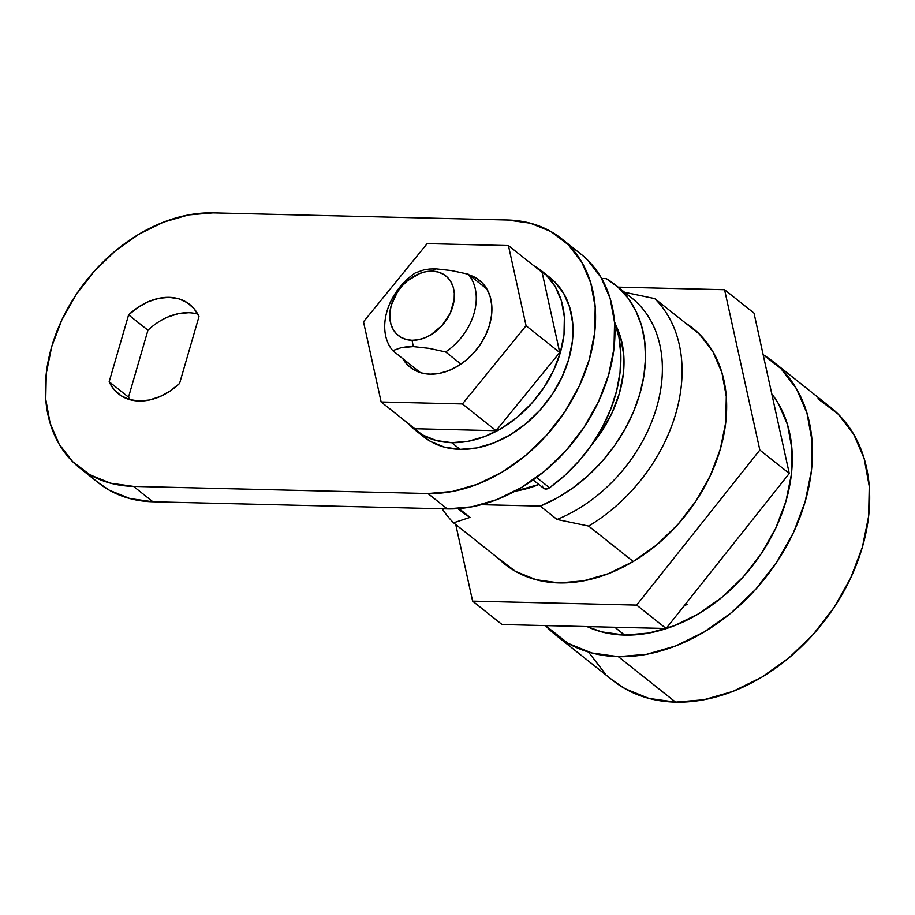 <?xml version="1.0" encoding="UTF-8"?>
<svg xmlns="http://www.w3.org/2000/svg" width="915" height="915" viewBox="0 0 915 915"><rect width="100%" height="100%" fill="white"/><g stroke="black" fill="none" stroke-linecap="round" stroke-linejoin="round"><path stroke-width="1.37" d="M615.715 325.054A111.138 81.812 128.5 0 1 591.33 445.25L601.327 431.88L611.918 413.1L619.352 393.484L623.344 373.778L623.733 354.746L620.519 337.12L615.704 325.042M538.878 484.493A111.138 81.812 128.5 0 1 515.042 491.161L538.878 484.493M457.935 508.637L461.629 511.577A136.541 100.513 -51.5 0 0 470.047 517.375L453.588 522.808L512.228 569.427L453.588 522.808A150.826 111.024 128.5 0 1 442.208 508.774A150.826 111.024 -51.5 0 0 453.588 522.808L470.047 517.375A136.541 100.513 128.5 0 1 458.141 508.626M624.636 635.079L614.788 627.255L624.636 635.079L649.112 633.02L674.183 625.791L698.877 613.656L722.244 597.095L743.392 576.736L761.497 553.358L775.863 527.875L785.951 501.248L791.372 474.508L791.91 448.682L787.54 424.766L778.436 403.675L771.768 393.873A150.826 111.024 -51.5 0 1 765.706 546.735A150.826 111.024 -51.5 0 1 624.636 635.079A150.826 111.024 -51.5 0 1 587.03 626.581L601.67 631.876L624.636 635.079M555.702 635.021L612.901 680.497A174.651 128.558 -51.5 0 0 675.567 702.137L618.357 656.673A174.651 128.558 128.5 0 1 555.702 635.021A174.651 128.558 128.5 0 1 545.454 625.574L567.986 643.314L591.776 652.967L618.357 656.673L675.567 702.137A174.651 128.558 -51.5 0 0 846.284 586.858A174.651 128.558 -51.5 0 0 830.248 407.061L773.038 361.585A174.651 128.558 128.5 0 1 789.073 541.383A174.651 128.558 128.5 0 1 618.357 656.673L646.711 654.294L675.739 645.921L704.333 631.865L731.382 612.695L755.859 589.111L776.824 562.05L793.477 532.541L805.154 501.706L811.422 470.745L812.04 440.847L806.984 413.157L796.45 388.726L780.838 368.516L763.156 354.711A174.651 128.558 128.5 0 1 773.038 361.585M614.72 284.428A136.541 100.513 128.5 0 0 606.302 278.629L618.094 287.276L628.022 298.118L635.868 310.928L641.472 325.454L644.709 341.352L645.521 358.325L643.886 375.985L639.825 393.976L633.443 411.91L624.876 429.398L614.285 446.085L601.91 461.618L588.013 475.663L572.882 487.924L556.835 498.137L540.216 506.098L481.336 504.68L540.216 506.098L557.041 519.468A136.541 100.513 -51.5 0 0 654.683 413.637A136.541 100.513 -51.5 0 0 631.544 297.798L614.72 284.428A136.541 100.513 128.5 0 1 637.858 400.255A136.541 100.513 128.5 0 1 540.216 506.098L557.041 519.468L588.642 526.068L633.237 561.513L656.627 544.94L677.763 524.569L695.869 501.203L710.246 475.709L720.334 449.082L725.744 422.341L726.281 396.527L721.924 372.611L712.819 351.509L699.335 334.055L654.728 298.599A150.826 111.024 128.5 0 1 588.642 526.068A150.826 111.024 -51.5 0 0 654.728 298.599L624.602 292.274L654.728 298.599L685.255 322.869A150.826 111.024 128.5 0 1 692.598 328.073A150.826 111.024 128.5 0 1 706.449 483.349A150.826 111.024 128.5 0 1 559.008 582.912L583.496 580.865L608.567 573.625L633.26 561.501L588.642 526.068L557.041 519.468A136.541 100.513 128.5 0 0 656.65 407.347A136.541 100.513 128.5 0 0 623.126 291.999M687.074 604.312A150.826 111.024 128.5 0 1 683.814 606.21L687.074 604.312L685.358 604.266L687.074 604.312L685.998 603.454L687.074 604.312M470.047 517.375L458.964 508.557L470.047 517.375M612.444 680.131L625.197 688.778L648.987 698.431L675.567 702.137L703.921 699.758L732.949 691.385L761.532 677.34L788.593 658.16L813.069 634.587L834.034 607.526L850.676 578.005L862.365 547.181L868.632 516.22L869.25 486.311L864.195 458.621L853.661 434.202L838.049 413.992L817.953 398.768M589.489 653.344L605.101 673.554M606.302 278.629L601.67 278.515L606.302 278.629M413.306 346.602L412.036 340.277A38.11 28.045 128.5 0 1 391.357 304.981A38.11 28.045 128.5 0 1 432.109 271.172L435.895 268.85L429.307 269.056L423.805 269.914L415.33 272.899A53.985 39.734 -51.5 0 0 392.752 350.639L401.228 347.654L406.729 346.796L413.306 346.602L428.872 348.318L445.639 351.92L460.943 364.079L445.639 351.92A53.985 39.734 -51.5 0 0 468.228 274.18A53.985 39.734 128.5 0 1 445.639 351.92L428.872 348.318L413.306 346.602L412.036 340.277L406.237 339.465L401.045 337.361L396.664 334.032L393.256 329.629L390.957 324.299L389.859 318.26L389.996 311.729L391.357 304.981L397.533 291.816L402.108 285.903L407.45 280.768L419.596 273.516L425.933 271.686L432.109 271.172L437.919 271.972L443.1 274.088L447.492 277.405L450.889 281.809L453.188 287.138L454.298 293.189L454.16 299.708L450.249 313.193L442.037 325.534L430.793 334.867L424.56 337.932L418.224 339.751L412.036 340.277A38.11 28.045 128.5 0 0 452.788 306.468A38.11 28.045 128.5 0 0 432.109 271.172L435.895 268.85L429.307 269.056L423.805 269.914L415.33 272.899A53.985 39.734 128.5 0 0 392.752 350.639L401.228 347.654L413.306 346.602M420.385 372.611L392.752 350.639L420.385 372.611M486.86 288.98L468.228 274.18L451.461 270.577L435.895 268.85L451.461 270.577L468.228 274.18L486.86 288.98M754.006 313.113L789.279 473.444L666.12 628.491L502.06 624.533L472.609 601.121L455.762 524.535L472.609 601.121L502.06 624.533L666.12 628.491L636.668 605.089L472.609 601.121L636.668 605.089L759.839 450.043L636.668 605.089L666.12 628.491L789.279 473.444L759.839 450.043L724.566 289.712L759.839 450.043L789.279 473.444L754.006 313.113L724.566 289.712L618.14 287.138L724.566 289.712L754.006 313.113M498.16 558.23L515.511 571.383L536.053 579.71L559.008 582.912A150.826 111.024 128.5 0 1 504.897 564.223A150.826 111.024 128.5 0 1 498.172 558.253M533.125 479.929L543.59 488.244A6.348 4.678 -51.5 0 0 549.526 487.775L536.545 477.458L549.526 487.775A133.361 98.168 -51.5 0 0 614.48 321.634L618.975 337.463L620.827 354.471L620.038 372.382L616.641 390.785L610.694 409.245L602.333 427.328L591.776 444.61L579.252 460.691L565.058 475.194L549.526 487.775L544.997 488.919L543.236 487.912L542.275 486.048M197.766 314.085A57.153 42.079 -51.5 0 0 147.956 330.246L128.615 314.863A57.153 42.079 128.5 0 1 189.657 304.421A57.153 42.079 128.5 0 1 199.001 316.567L179.569 383.465A57.153 42.079 128.5 0 1 139.034 400.999L149.317 400.015L159.839 396.641L170.076 391.037L179.569 383.465L199.001 316.567L194.014 308.641L187.152 302.625L178.722 298.793L169.149 297.341L158.855 298.313L148.344 301.687L138.096 307.291L128.615 314.863L109.171 381.761L114.169 389.687L121.032 395.703L129.45 399.535L139.034 400.999A57.153 42.079 128.5 0 1 118.527 393.907A57.153 42.079 128.5 0 1 109.171 381.761L128.523 397.144A57.153 42.079 -51.5 0 0 129.77 399.626M133.556 486.403A150.826 111.024 128.5 0 1 79.433 467.702A150.826 111.024 128.5 0 1 65.583 312.427A150.826 111.024 128.5 0 1 213.023 212.863L507.39 219.977A150.826 111.024 128.5 0 1 561.513 238.666A150.826 111.024 128.5 0 1 575.363 393.953A150.826 111.024 128.5 0 1 427.923 493.517L133.556 486.403L152.908 501.775L133.556 486.403L110.601 483.2L90.047 474.862L72.697 461.72L59.212 444.267L50.119 423.176L45.75 399.249L46.288 373.434L51.698 346.694L61.785 320.067L76.162 294.573L94.268 271.206L115.404 250.836L138.771 234.274L163.465 222.151L188.536 214.911L213.023 212.863L507.39 219.977L530.345 223.18L550.899 231.518L568.249 244.66L581.734 262.113L590.827 283.204L595.196 307.12L594.659 332.946L589.249 359.687L579.161 386.313L564.784 411.796L546.678 435.174L525.53 455.533L502.163 472.094L477.481 484.229L452.41 491.458L427.923 493.517L447.275 508.9L427.923 493.517L133.556 486.403M79.433 467.702L98.786 483.086A150.826 111.024 -51.5 0 0 152.908 501.775L447.275 508.9A150.826 111.024 -51.5 0 0 594.716 409.325A150.826 111.024 -51.5 0 0 580.853 254.05L561.513 238.666M587.59 260.043L601.075 277.497L610.179 298.587L614.548 322.503L614.011 348.329L608.589 375.07L598.501 401.696L584.136 427.179L566.03 450.557L544.883 470.916L521.516 487.478L496.822 499.613L471.751 506.841L447.275 508.9L152.908 501.775L129.941 498.572L109.4 490.246L98.385 482.765M188.501 312.713L178.208 313.696L167.697 317.07M147.956 330.246L128.523 397.144L109.171 381.761L128.615 314.863L147.956 330.246L128.523 397.144M469.189 274.935A55.575 40.901 128.5 0 1 479.369 280.276A55.575 40.901 128.5 0 1 484.47 337.486A55.575 40.901 128.5 0 1 430.153 374.166L421.689 372.988L414.118 369.912L407.735 365.074L402.726 358.566A55.575 40.901 128.5 0 0 410.217 367.281A55.575 40.901 128.5 0 0 430.153 374.166L439.177 373.412L448.407 370.747L457.5 366.275L466.112 360.167L473.901 352.675L480.569 344.063L485.865 334.673L489.582 324.859L491.584 315.012L491.778 305.496L490.166 296.677L486.814 288.911L481.85 282.483L475.457 277.634L469.189 274.935M414.792 428.723L381.143 401.971L363.507 321.806L427.156 243.607L508.431 245.575L526.068 325.74L462.43 403.938L381.143 401.971L414.792 428.723L496.079 430.691L462.43 403.938L496.079 430.691L559.728 352.492L526.068 325.74L559.728 352.492L542.092 272.327L508.431 245.575L542.092 272.327L559.728 352.492L496.079 430.691L414.792 428.723M363.507 321.806L381.143 401.971L462.43 403.938L526.068 325.74L508.431 245.575L427.156 243.607L363.507 321.806M451.678 442.666A101.611 74.801 128.5 0 1 415.216 430.073A101.611 74.801 128.5 0 1 408.41 423.645L422.364 434.888L436.203 440.504L451.678 442.666L460.085 449.345L451.678 442.666L468.171 441.282L485.053 436.409L501.695 428.231L517.433 417.08L531.672 403.355L543.876 387.617L553.552 370.438L560.357 352.504L564.006 334.49L564.361 317.093L561.421 300.978L555.291 286.772L546.209 275.015L533.88 265.796A101.611 74.801 128.5 0 1 541.669 270.977A101.611 74.801 128.5 0 1 551.002 375.585A101.611 74.801 128.5 0 1 451.678 442.666M415.216 430.073L423.634 436.752A101.611 74.801 -51.5 0 0 460.085 449.345L444.621 447.195L430.782 441.579L423.359 436.547M545.706 274.523L554.616 281.694L563.709 293.463L569.839 307.669L572.779 323.784L572.413 341.181L568.764 359.195L561.97 377.129L552.283 394.296L540.09 410.046L525.851 423.759L510.101 434.922L493.471 443.089L476.578 447.961L460.085 449.345A101.611 74.801 -51.5 0 0 559.42 382.276A101.611 74.801 -51.5 0 0 550.087 277.668L541.669 270.977"/></g></svg>
